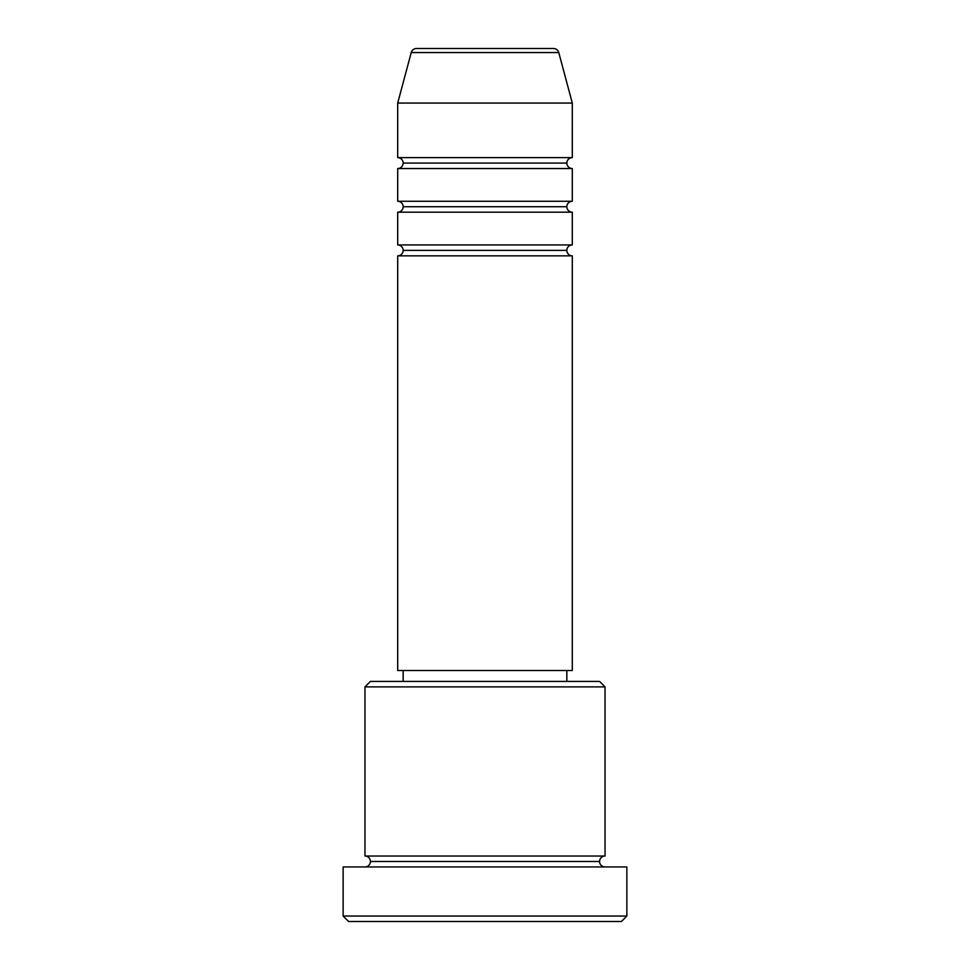 <?xml version="1.0" encoding="UTF-8"?>
<svg xmlns="http://www.w3.org/2000/svg" width="970" height="970" viewBox="0 0 970 970"><rect width="100%" height="100%" fill="white"/><g stroke="black" fill="none" stroke-linecap="round" stroke-linejoin="round"><path stroke-width="1.45" d="M553.494 48.5L416.506 48.5A5.456 5.456 0 0 0 411.231 52.55L558.768 52.55A5.456 5.456 0 0 0 553.494 48.5L416.506 48.5A5.456 5.456 0 0 0 411.231 52.55L397.7 103.062L572.3 103.062L558.768 52.55L411.231 52.55L397.7 103.062L397.7 157.625A5.456 5.456 0 0 1 403.156 163.081A5.456 5.456 0 0 1 397.7 168.537L397.7 201.275A5.456 5.456 0 0 1 403.156 206.731A5.456 5.456 0 0 1 397.7 212.187L397.7 244.925A5.456 5.456 0 0 1 403.156 250.381A5.456 5.456 0 0 1 397.7 255.837L397.7 670.512L572.3 670.512L572.3 255.837A5.456 5.456 0 0 1 566.844 250.381A5.456 5.456 0 0 1 572.3 244.925L572.3 212.187A5.456 5.456 0 0 1 566.844 206.731A5.456 5.456 0 0 1 572.3 201.275L572.3 168.537A5.456 5.456 0 0 1 566.844 163.081A5.456 5.456 0 0 1 572.276 157.625L572.3 103.062L397.7 103.062L397.7 157.625L572.3 157.625A5.456 5.456 0 0 0 566.844 163.081L403.156 163.081A5.456 5.456 0 0 0 397.7 157.625L572.3 157.625L572.3 103.062L558.768 52.55A5.456 5.456 0 0 0 553.494 48.5M605.037 686.881L599.581 681.425L370.419 681.425L364.962 686.881L605.037 686.881L364.962 686.881L364.962 856.025A5.456 5.456 0 0 1 370.419 861.481A5.456 5.456 0 0 1 364.962 866.937A5.456 5.456 0 0 0 370.419 861.481A5.456 5.456 0 0 0 364.962 856.025L605.037 856.025L605.037 686.881L605.037 856.025A5.456 5.456 0 0 0 599.581 861.481A5.456 5.456 0 0 1 605.037 856.025L364.962 856.025L364.962 686.881L370.419 681.425L599.581 681.425L605.037 686.881M343.137 916.044L348.594 921.5L621.406 921.5L626.862 916.044L343.137 916.044L626.862 916.044L626.862 866.937L343.137 866.937L343.137 916.044L343.137 866.937L626.862 866.937L626.862 916.044L621.406 921.5L348.594 921.5L343.137 916.044M605.037 866.937A5.456 5.456 0 0 1 599.581 861.481L370.419 861.481L599.581 861.481A5.456 5.456 0 0 0 605.037 866.937M397.7 244.925L572.3 244.925A5.456 5.456 0 0 0 566.844 250.381L403.156 250.381A5.456 5.456 0 0 0 397.7 244.925L397.7 212.187A5.456 5.456 0 0 0 403.156 206.731A5.456 5.456 0 0 0 397.7 201.275L572.3 201.275A5.456 5.456 0 0 0 566.844 206.731L403.156 206.731L566.844 206.731A5.456 5.456 0 0 0 572.3 212.187L397.7 212.187L572.3 212.187L572.3 244.925L397.7 244.925M572.3 255.837L397.7 255.837A5.456 5.456 0 0 0 403.156 250.381L566.844 250.381A5.456 5.456 0 0 0 572.3 255.837L572.3 670.512L397.7 670.512L397.7 255.837L572.3 255.837M566.844 681.425L566.844 670.512L566.844 681.425M403.156 670.512L403.156 681.425L403.156 670.512M572.3 168.537L397.7 168.537A5.456 5.456 0 0 0 403.156 163.081L566.844 163.081A5.456 5.456 0 0 0 572.3 168.537L572.3 201.275L397.7 201.275L397.7 168.537L572.3 168.537"/></g></svg>

